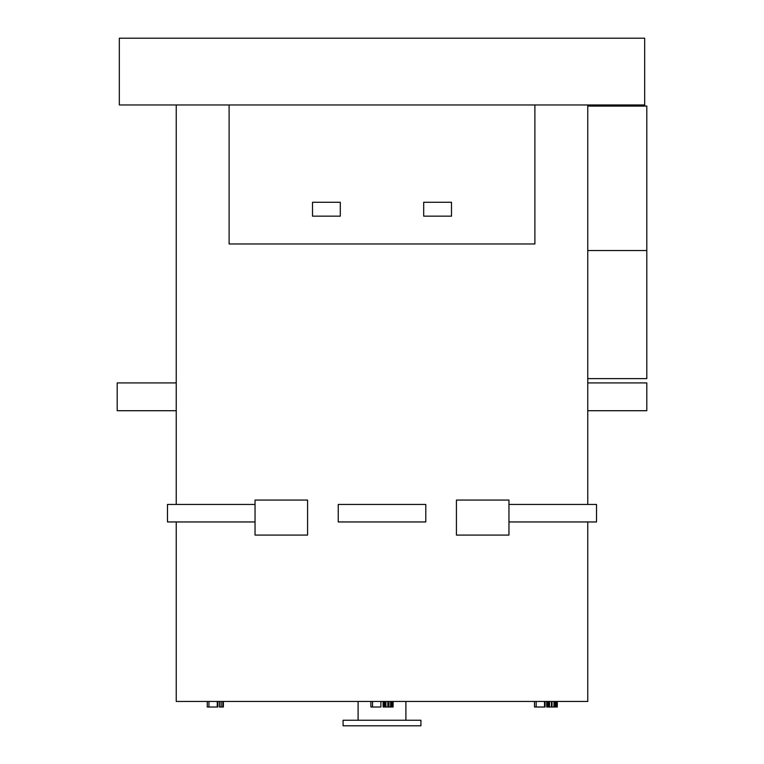 <?xml version="1.0" encoding="UTF-8"?>
<svg xmlns="http://www.w3.org/2000/svg" width="764" height="764" viewBox="0 0 764 764"><rect width="100%" height="100%" fill="white"/><g stroke="black" fill="none" stroke-linecap="round" stroke-linejoin="round"><path stroke-width="1.15" d="M644.673 38.2L119.327 38.2L119.327 104.964L644.673 104.964L644.673 38.2M176.236 104.964L176.236 504.441M176.236 521.955L176.236 701.447L587.764 701.447L587.764 521.955M176.236 382.917L117.198 382.917L117.198 410.717L176.236 410.717M587.764 410.717L646.802 410.717L646.802 382.917L587.764 382.917M587.764 104.964L587.764 504.441M425.796 504.441L338.242 504.441L338.242 521.955L425.796 521.955L425.796 504.441M596.512 504.441L508.958 504.441L508.958 500.067L456.423 500.067L456.423 535.086L508.958 535.086L508.958 521.955L596.512 521.955L596.512 504.441M255.042 504.441L167.488 504.441L167.488 521.955L255.042 521.955L255.042 535.086L307.577 535.086L307.577 500.067L255.042 500.067L255.042 521.955M508.958 504.441L508.958 521.955M217.816 701.447L217.816 707.006L207.254 707.006L207.254 701.447M223.374 701.447L223.374 707.006L219.488 707.006L219.488 701.447M545.076 701.447L545.076 707.006L534.504 707.006L534.504 701.447M557.3 701.447L557.3 707.006L546.737 707.006L546.737 701.447M380.892 701.447L380.892 707.006L370.884 707.006L370.884 701.447M393.116 701.447L393.116 707.006L383.108 707.006L383.108 701.447M557.023 701.447L557.023 707.006M208.916 701.447L208.916 707.006M217.262 701.447L217.262 707.006M222.821 701.447L222.821 707.006M221.149 701.447L221.149 707.006M372.546 701.447L372.546 707.006M383.394 701.447L383.394 707.006M383.671 701.447L383.671 707.006M384.779 701.447L384.779 707.006M385.896 701.447L385.896 707.006M387.835 701.447L387.835 707.006M388.952 701.447L388.952 707.006M390.614 701.447L390.614 707.006M391.731 701.447L391.731 707.006M392.839 701.447L392.839 707.006M536.175 701.447L536.175 707.006M544.512 701.447L544.512 707.006M547.014 701.447L547.014 707.006M547.291 701.447L547.291 707.006M548.409 701.447L548.409 707.006M549.517 701.447L549.517 707.006M551.465 701.447L551.465 707.006M552.019 701.447L552.019 707.006M553.967 701.447L553.967 707.006M555.084 701.447L555.084 707.006M556.192 701.447L556.192 707.006M556.469 701.447L556.469 707.006M556.746 701.447L556.746 707.006M358.096 720.242L358.096 701.447M405.904 720.242L405.904 701.447M420.916 720.242L343.084 720.242L343.084 725.8L420.916 725.8L420.916 720.242M229.105 104.964L229.105 243.964L534.895 243.964L534.895 104.964M451.495 216.164L451.495 202.259L423.695 202.259L423.695 216.164L451.495 216.164M340.305 202.259L312.505 202.259L312.505 216.164L340.305 216.164L340.305 202.259M587.764 106.072L646.802 106.072L646.802 378.619L587.764 378.619M587.764 250.525L646.802 250.525"/></g></svg>
